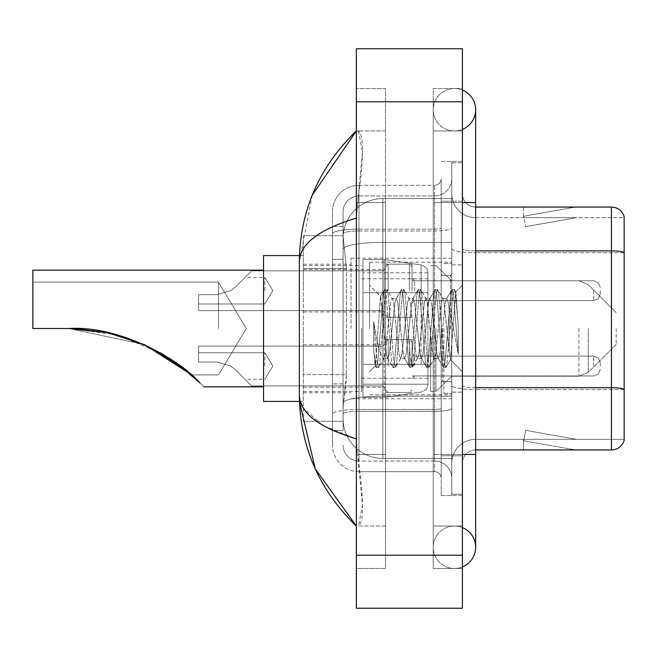 <?xml version="1.0" encoding="UTF-8"?>
<svg xmlns="http://www.w3.org/2000/svg" width="657" height="657" viewBox="0 0 657 657"><rect width="100%" height="100%" fill="white"/><g stroke="black" fill="none" stroke-linecap="round" stroke-linejoin="round"><path stroke-width="0.49" stroke-dasharray="3.29 2.46" d="M451.794 328.5L451.794 258.234L451.794 328.5M351.035 328.5L351.035 258.234L351.035 328.5M385.511 290.714L385.511 264.196L385.511 290.714M303.312 290.714L303.312 269.501L303.312 290.714M385.511 366.023L385.511 339.505L385.511 366.023M303.312 366.023L303.312 344.81L303.312 366.023M412.021 290.714L412.021 264.196L412.021 290.714M412.021 366.023L412.021 339.505L412.021 366.023M451.794 366.023L451.794 356.078L451.794 366.023M346.403 374.621L346.149 381.528L343.241 405.394L346.403 374.621L346.403 268.565L346.403 374.621L303.312 374.621L303.312 421.301L303.312 268.565L303.312 374.621L346.403 374.621M343.241 405.394L343.085 418.657A39.773 39.773 0 0 0 382.859 458.43L451.794 458.43L451.794 198.57L451.794 458.43L382.859 458.43L451.794 458.43L382.859 458.43L382.859 396.187A39.773 6.907 180 0 0 343.562 402.027A39.773 6.907 180 0 1 382.859 396.187L451.794 396.187L451.794 242.392L451.794 396.187L382.859 396.187L382.859 242.392L451.794 242.392L451.794 198.57L451.794 242.392L382.859 242.392L382.859 198.57L451.794 198.57L382.859 198.57A39.773 39.773 0 0 0 343.143 236.241L346.403 268.565L343.143 236.241A39.773 39.773 0 0 1 382.859 198.57L451.794 198.57L382.859 198.57A39.773 39.773 0 0 0 343.085 238.343L343.085 249.299L343.085 238.343A39.773 39.773 0 0 1 382.859 198.57L382.859 458.43A39.773 39.773 0 0 1 343.085 418.657L343.241 405.394M303.312 328.5L303.312 401.419L303.312 328.5M451.794 290.714L451.794 300.66L451.794 290.714M343.085 418.657L343.176 421.301L343.085 418.657A39.773 39.773 0 0 0 382.859 458.43A39.773 39.773 0 0 1 343.085 418.657L343.085 233.744L343.085 418.657A39.773 39.773 0 0 0 382.859 458.43A39.773 39.773 0 0 1 343.085 418.657M343.176 421.301L303.312 421.301L343.176 421.301M343.176 235.699L303.312 235.699L303.312 268.565L303.312 235.699L343.176 235.699M454.447 526.043A21.213 21.213 0 0 0 433.234 547.256A21.213 21.213 0 0 0 462.405 566.917A21.213 21.213 0 0 1 454.447 568.469A21.213 21.213 0 0 0 462.405 566.917A21.213 21.213 0 0 1 433.234 547.256A21.213 21.213 0 0 1 462.405 527.587A21.213 21.213 0 0 0 454.447 526.043A21.213 21.213 0 0 1 475.66 547.256A21.213 21.213 0 0 0 454.447 526.043M454.447 130.957A21.213 21.213 0 0 1 433.234 109.744A21.213 21.213 0 0 1 462.405 90.083A21.213 21.213 0 0 0 454.447 88.531A21.213 21.213 0 0 1 462.405 90.083A21.213 21.213 0 0 0 433.234 109.744A21.213 21.213 0 0 0 462.405 129.413A21.213 21.213 0 0 1 454.447 130.957A21.213 21.213 0 0 0 475.66 109.744A21.213 21.213 0 0 1 454.447 130.957M462.405 202.553L433.234 202.553L462.405 202.553L451.794 202.553L451.794 162.78L451.794 202.553L462.405 202.553L433.234 202.553L433.234 568.469L462.405 568.469L462.405 162.78L462.405 568.469L433.234 568.469L433.234 88.531L462.405 88.531L462.405 454.447L462.405 88.531L433.234 88.531L433.234 454.447L433.234 130.957L433.234 202.553L475.66 202.553L454.447 202.553L475.66 202.553L475.66 454.447L433.234 454.447L433.234 526.043L433.234 454.447L462.405 454.447L451.794 454.447L451.794 494.22L462.405 494.22L451.794 494.22L451.794 202.553L451.794 454.447L462.405 454.447L433.234 454.447L462.405 454.447M369.595 328.5L369.595 262.209L369.595 328.5M312.239 195.203L299.329 261.946L299.329 395.054L300.274 401.419M356.34 48.758L462.405 48.758L462.405 608.242L356.34 608.242L356.34 48.758M356.34 202.553L356.34 454.447L356.34 88.531L356.34 202.553L385.511 202.553L385.511 568.469L356.34 568.469L356.34 454.447L356.34 568.469L385.511 568.469L385.511 88.531L356.34 88.531L385.511 88.531L385.511 454.447L385.511 202.553L356.34 202.553M451.794 162.78L462.405 162.78L451.794 162.78M433.234 526.043L462.405 526.043L433.234 526.043M433.234 130.957L462.405 130.957L433.234 130.957M385.511 526.043L385.511 454.447L385.511 526.043L358.459 526.043C364.208 521.822 363.896 497.957 357.539 454.447L362.483 505.052L358.459 526.043L385.511 526.043M299.329 261.946C299.756 244.1 318.76 229.49 356.34 218.124L362.483 151.948L358.459 130.957L356.34 130.957L358.459 130.957C364.208 135.178 363.896 159.043 357.539 202.553L356.34 218.124L356.34 438.876L357.539 454.447L356.34 438.876L322.447 425.186L303.312 408.046M385.511 130.957L358.459 130.957L385.511 130.957M356.34 218.124L356.34 438.876M343.085 430.581L332.475 430.581L332.475 383.902L332.475 430.581L343.085 430.581L343.085 383.902L343.085 430.581M343.085 211.833A15.908 15.908 0 0 1 358.993 195.926A15.908 15.908 0 0 0 343.085 211.833L343.085 233.744L343.085 211.833A15.908 15.908 0 0 1 358.993 195.926L358.993 461.074A15.908 15.908 0 0 1 343.085 445.167A15.908 15.908 0 0 0 358.993 461.074L434.564 461.074L434.564 418.657L434.564 471.685L434.564 409.442L434.564 461.074L358.993 461.074L358.993 411.29L434.564 411.29L434.564 418.657L434.564 411.29A17.238 2.989 0 0 0 451.794 408.293L451.794 227.987L451.794 408.293A17.238 2.989 0 0 1 434.564 411.29L434.564 230.977L434.564 411.29L358.993 411.29L358.993 195.926L434.564 195.926A17.238 17.238 0 0 0 451.794 178.688L451.794 227.987L451.794 178.688A17.238 17.238 0 0 1 434.564 195.926L434.564 230.977L434.564 195.926A17.238 17.238 0 0 0 451.794 178.688M332.475 418.657L332.475 445.167L332.475 418.657M358.993 471.685A26.518 26.518 0 0 1 332.475 445.167A26.518 26.518 0 0 0 358.993 471.685L434.564 471.685A6.627 6.627 0 0 1 441.192 478.312L441.192 178.688L441.192 478.312A6.627 6.627 0 0 0 434.564 471.685L358.993 471.685M441.192 328.5L441.192 394.791L441.192 328.5M441.192 201.223L441.192 455.777L441.192 201.223L451.794 201.223L451.794 161.45L451.794 495.55L451.794 161.45L451.794 201.223L441.192 201.223M441.192 495.55L441.192 455.777L441.192 495.55L451.794 495.55L441.192 495.55M441.192 161.45L451.794 161.45L441.192 161.45M332.475 211.833A26.518 26.518 0 0 1 358.993 185.315L358.993 409.442L358.993 185.315A26.518 26.518 0 0 0 332.475 211.833L332.475 414.05L332.475 211.833A26.518 26.518 0 0 1 358.993 185.315L434.564 185.315A6.627 6.627 0 0 0 441.192 178.688A6.627 6.627 0 0 1 434.564 185.315L434.564 409.442L434.564 185.315A6.627 6.627 0 0 0 441.192 178.688M358.993 185.315L434.564 185.315M332.475 259.285L332.475 383.902L332.475 226.419L332.475 259.285L343.085 259.285L343.085 383.902L343.085 226.419L343.085 259.285L332.475 259.285M358.993 195.926L434.564 195.926M451.794 478.312A17.238 17.238 0 0 0 434.564 461.074A17.238 17.238 0 0 1 451.794 478.312A17.238 17.238 0 0 0 434.564 461.074M343.085 226.419L332.475 226.419L343.085 226.419M462.405 328.5L462.405 264.861L462.405 328.5M443.845 328.5L443.845 393.461L443.845 328.5M451.794 396.91L451.794 248.576L451.794 396.91M624.15 216.605A13.255 13.255 0 0 0 611.421 207.062L475.66 207.062L475.66 387.704L611.421 387.704A13.255 2.3 180 0 1 624.15 389.363L624.15 216.605A13.255 13.255 0 0 0 611.421 207.062L611.421 449.938A13.255 13.255 0 0 0 624.15 440.395L624.15 396.91L624.15 439.336L475.66 439.336L475.66 396.91L475.66 449.938L475.66 387.704L475.66 439.336L624.15 439.336L624.15 217.664L475.66 217.664A23.866 23.866 0 0 1 451.794 193.799L451.794 248.576L451.794 193.799A23.866 23.866 0 0 0 475.66 217.664L475.66 389.544A23.866 4.147 0 0 1 451.794 385.396A23.866 4.147 0 0 0 475.66 389.544L475.66 217.664A23.866 23.866 0 0 1 451.794 193.799M475.66 449.938A13.255 13.255 0 0 0 462.405 463.201L462.405 385.396L462.405 463.201A13.255 13.255 0 0 1 475.66 449.938L611.421 449.938M574.711 449.782A10.602 10.602 0 0 0 576.55 449.938L523.522 449.938L576.55 449.938A10.602 10.602 0 0 1 574.711 449.782A10.602 10.602 0 0 0 576.55 449.938A10.602 10.602 0 0 1 574.711 449.782A10.602 10.602 0 0 0 576.55 449.938A10.602 10.602 0 0 1 574.711 449.782A10.602 10.602 0 0 0 576.55 449.938A10.602 10.602 0 0 1 574.711 449.782A10.602 10.602 0 0 0 576.55 449.938A10.602 10.602 0 0 1 574.711 449.782A10.602 10.602 0 0 0 576.55 449.938A10.602 10.602 0 0 1 574.711 449.782A10.602 10.602 0 0 0 576.55 449.938A10.602 10.602 0 0 1 574.711 449.782L523.793 440.806L574.711 449.782M523.522 439.336L523.522 449.938L523.522 439.336L524.048 439.336L523.793 440.806L524.048 439.336L523.522 439.336L523.522 449.938L523.522 439.336L524.048 439.336L523.793 440.806L524.048 439.336L523.522 439.336L523.522 449.938L523.522 439.336L524.048 439.336L523.793 440.806L524.048 439.336L523.522 439.336L523.522 449.938L523.522 439.336L524.048 439.336L523.793 440.806L524.048 439.336L523.522 439.336L523.522 449.938L523.522 439.336L524.048 439.336L523.793 440.806L524.048 439.336L523.522 439.336L523.522 449.938L523.522 439.336L524.048 439.336L523.793 440.806L524.048 439.336L523.522 439.336L523.522 449.938L523.522 439.336L524.048 439.336L523.793 440.806L524.048 439.336L523.522 439.336M475.66 387.704A13.255 2.3 0 0 1 462.405 385.396L462.405 193.799L462.405 385.396A13.255 2.3 0 0 0 475.66 387.704L475.66 207.062A13.255 13.255 0 0 1 462.405 193.799A13.255 13.255 0 0 0 475.66 207.062A13.255 13.255 0 0 1 462.405 193.799M462.405 455.777L462.405 161.45L462.405 455.777L441.192 455.777L462.405 455.777M462.405 495.55L451.794 495.55L462.405 495.55M462.405 161.45L451.794 161.45L462.405 161.45M576.55 207.062L523.522 207.062L576.55 207.062A10.602 10.602 0 0 0 574.711 207.218A10.602 10.602 0 0 1 576.55 207.062A10.602 10.602 0 0 0 574.711 207.218A10.602 10.602 0 0 1 576.55 207.062A10.602 10.602 0 0 0 574.711 207.218A10.602 10.602 0 0 1 576.55 207.062A10.602 10.602 0 0 0 574.711 207.218A10.602 10.602 0 0 1 576.55 207.062A10.602 10.602 0 0 0 574.711 207.218A10.602 10.602 0 0 1 576.55 207.062A10.602 10.602 0 0 0 574.711 207.218A10.602 10.602 0 0 1 576.55 207.062A10.602 10.602 0 0 0 574.711 207.218A10.602 10.602 0 0 1 576.55 207.062M576.55 439.336L524.048 439.336L576.55 439.336L524.048 439.336L576.55 439.336L524.048 439.336L576.55 439.336L524.048 439.336L576.55 439.336L524.048 439.336L576.55 439.336L524.048 439.336L576.55 439.336L524.048 439.336L576.55 439.336L525.633 430.36L524.048 439.336L525.633 430.36L524.048 439.336L525.633 430.36L524.048 439.336L525.633 430.36L524.048 439.336L525.633 430.36L524.048 439.336L525.633 430.36L524.048 439.336L525.633 430.36L524.048 439.336L525.633 430.36L576.55 439.336M624.15 252.723L475.66 252.723L624.15 252.723L624.15 217.664L475.66 217.664M524.048 217.664L523.522 217.664L524.048 217.664L523.522 217.664L524.048 217.664L523.522 217.664L524.048 217.664L523.522 217.664L524.048 217.664L523.522 217.664L524.048 217.664L523.522 217.664L524.048 217.664L523.522 217.664L524.048 217.664L523.793 216.194L574.711 207.218L523.793 216.194L524.048 217.664L523.793 216.194L574.711 207.218L523.793 216.194L524.048 217.664L523.793 216.194L574.711 207.218L523.793 216.194L524.048 217.664L523.793 216.194L574.711 207.218L523.793 216.194L524.048 217.664L523.793 216.194L574.711 207.218L523.793 216.194L524.048 217.664L523.793 216.194L574.711 207.218L523.793 216.194L524.048 217.664L523.793 216.194L574.711 207.218L523.793 216.194L524.048 217.664L576.55 217.664L524.048 217.664L576.55 217.664L524.048 217.664L576.55 217.664L524.048 217.664L576.55 217.664L524.048 217.664L576.55 217.664L524.048 217.664L576.55 217.664L524.048 217.664L576.55 217.664L524.048 217.664L525.633 226.64L524.048 217.664M451.794 463.201A23.866 23.866 0 0 1 475.66 439.336A23.866 23.866 0 0 0 451.794 463.201A23.866 23.866 0 0 1 475.66 439.336M523.522 207.062L523.522 217.664L523.522 207.062M576.55 217.664L525.633 226.64L576.55 217.664M400.524 328.5L397.715 302.548L396.311 298.533L395.867 298.91L394.914 302.548L389.297 354.452L387.893 358.467L387.449 358.09L386.488 354.452L380.452 296.479L375.377 365.949L373.743 350.756L373.743 321.306L374.86 328.5C377.266 344.613 379.935 354.156 382.859 357.137L382.859 328.5L382.859 357.137L383.688 358.467L382.859 357.137C379.935 354.156 377.266 344.613 374.86 328.5L373.743 321.306L377.019 362.352L378.424 367.583L377.019 362.352L373.743 321.306L373.743 350.756L375.976 367.288L373.743 350.756L375.147 365.867L376.321 367.583L375.147 365.875L369.595 371.731L375.377 365.949L380.452 296.479L384.394 289.712L383.335 294.648L377.726 362.352L376.321 367.583L378.769 367.288L376.321 367.583L377.726 362.352L383.335 294.648L384.739 289.417L380.452 296.479L369.595 285.269L380.715 296.389L382.859 319.146L382.859 328.5L382.859 319.146L386.488 354.452L387.449 358.09L392.812 367.288L391.753 362.352L386.144 294.648L384.739 289.417L386.842 289.417L385.437 294.648L379.828 362.352L378.769 367.288L384.131 358.09L383.688 358.467L387.893 358.467L392.812 367.288L391.753 362.352L386.144 294.648L384.739 289.417L386.842 289.417L385.437 294.648L379.828 362.352L378.769 367.288L383.688 358.467L387.893 358.467L389.297 354.452L394.914 302.548L395.867 298.91L401.23 289.712L400.17 294.648L394.561 362.352L393.157 367.583L392.812 367.288L395.259 367.583L393.855 362.352L388.246 294.648L386.842 289.417L392.549 298.91L392.106 298.533L390.701 302.548L385.092 354.452L384.131 358.09L385.092 354.452L390.701 302.548L392.106 298.533L396.311 298.533L401.23 289.712L400.17 294.648L394.561 362.352L393.157 367.583L395.259 367.583L393.855 362.352L388.246 294.648L387.187 289.712L392.106 298.533L396.311 298.533L397.715 302.548L403.332 354.452L404.285 358.09L403.332 354.452L400.524 328.5M396.311 328.5L393.51 302.548L392.549 298.91L393.51 302.548L399.119 354.452L400.524 358.467L399.119 354.452L396.311 328.5M417.359 328.5L414.551 302.548L413.154 298.533L412.711 298.91L411.75 302.548L406.133 354.452L404.737 358.467L404.285 358.09L409.648 367.288L408.588 362.352L402.979 294.648L401.575 289.417L401.23 289.712L403.677 289.417L402.281 294.648L396.664 362.352L395.259 367.583L400.967 358.09L400.524 358.467L404.737 358.467L409.648 367.288L408.588 362.352L402.979 294.648L401.575 289.417L403.677 289.417L402.281 294.648L396.664 362.352L395.604 367.288L400.524 358.467L404.737 358.467L406.133 354.452L411.75 302.548L412.711 298.91L418.066 289.712L417.006 294.648L411.397 362.352L409.993 367.583L409.648 367.288L412.095 367.583L410.699 362.352L405.082 294.648L403.677 289.417L409.385 298.91L408.941 298.533L407.537 302.548L401.928 354.452L400.967 358.09L401.928 354.452L407.537 302.548L408.941 298.533L413.154 298.533L418.066 289.712L417.006 294.648L411.397 362.352L409.993 367.583L412.095 367.583L410.699 362.352L405.082 294.648L404.022 289.712L408.941 298.533L413.154 298.533L414.551 302.548L420.168 354.452L421.129 358.09L420.168 354.452L417.359 328.5M413.154 328.5L410.346 302.548L409.385 298.91L410.346 302.548L415.955 354.452L417.359 358.467L415.955 354.452L413.154 328.5M434.195 328.5L431.394 302.548L429.99 298.533L429.547 298.91L428.586 302.548L422.977 354.452L421.572 358.467L421.129 358.09L426.492 367.288L425.432 362.352L419.815 294.648L418.41 289.417L418.066 289.712L420.521 289.417L419.117 294.648L413.499 362.352L412.095 367.583L417.803 358.09L417.359 358.467L421.572 358.467L426.492 367.288L425.432 362.352L419.815 294.648L418.41 289.417L420.521 289.417L419.117 294.648L413.499 362.352L412.44 367.288L417.359 358.467L421.572 358.467L422.977 354.452L428.586 302.548L429.547 298.91L434.909 289.712L433.85 294.648L428.233 362.352L426.828 367.583L426.492 367.288L428.939 367.583L427.535 362.352L421.917 294.648L420.521 289.417L426.221 298.91L425.777 298.533L424.373 302.548L418.764 354.452L417.803 358.09L418.764 354.452L424.373 302.548L425.777 298.533L429.99 298.533L434.909 289.712L433.85 294.648L428.233 362.352L426.828 367.583L428.939 367.583L427.535 362.352L421.917 294.648L420.858 289.712L425.777 298.533L429.99 298.533L431.394 302.548L437.004 354.452L437.964 358.09L437.004 354.452L434.195 328.5M429.99 328.5L427.181 302.548L426.221 298.91L427.181 302.548L432.799 354.452L434.195 358.467L432.799 354.452L429.99 328.5M449.15 309.242L449.15 351.142L444.017 302.548L442.621 298.533L441.217 302.548L435.599 354.452L434.195 358.467L438.408 358.467L443.327 367.288L442.268 362.352L436.65 294.648L435.254 289.417L434.909 289.712L437.357 289.417L435.952 294.648L430.343 362.352L428.939 367.583L434.638 358.09L434.195 358.467L438.408 358.467L443.327 367.288L442.268 362.352L436.65 294.648L435.254 289.417L437.357 289.417L435.952 294.648L430.343 362.352L429.284 367.288L434.638 358.09L435.599 354.452L441.217 302.548L442.621 298.533L446.826 298.533L445.421 302.548L439.812 354.452L438.408 358.467L439.812 354.452L445.421 302.548L446.382 298.91L451.745 289.712L450.686 294.648L445.076 362.352L443.672 367.583L443.327 367.288L445.774 367.583L444.37 362.352L438.761 294.648L437.357 289.417L443.064 298.91L442.621 298.533L446.826 298.533L451.745 289.712L450.686 294.648L445.076 362.352L443.672 367.583L445.774 367.583L444.37 362.352L438.761 294.648L437.702 289.712L443.064 298.91L444.017 302.548L450.341 359.666L455.909 292.078L458.257 326.25L458.257 354.394L453.617 328.5L449.15 309.242L448.23 302.548L446.826 298.533L448.23 302.548L449.15 309.242L449.15 351.142L450.612 359.568L455.679 291.995L458.257 326.25L455.597 294.648L454.192 289.417L452.788 294.648L447.179 362.352L445.774 367.583L447.179 362.352L452.788 294.648L454.192 289.417L455.597 294.648L458.257 326.25L458.257 354.394L453.494 294.648L452.09 289.417L451.745 289.712L454.192 289.417L452.09 289.417L453.494 294.648L458.257 354.394L453.617 328.5L449.15 309.242M218.461 328.5L218.461 282.099L218.461 328.5M68.656 328.5L116.478 334.766L160.825 352.998L116.478 334.766L68.656 328.5L32.85 328.5L32.85 282.099L32.85 328.5L68.656 328.5L32.85 328.5L32.85 270.167L32.85 328.5L68.656 328.5L107.617 332.631L68.656 328.5L32.85 328.5L32.85 282.099L32.85 328.5L68.656 328.5L144.031 344.49L68.656 328.5L32.85 328.5L32.85 270.167L32.85 328.5L68.656 328.5L32.85 328.5L32.85 282.099L32.85 328.5L68.656 328.5L32.85 328.5L32.85 270.167L263.539 270.167L263.539 401.419L263.539 255.581L263.539 401.419L263.539 255.581L263.539 386.833L263.539 270.167L32.85 270.167M199.909 382.867C205.173 388.131 205.173 388.131 199.909 382.867L190.473 374.063L199.909 382.867C205.173 388.131 205.173 388.131 199.909 382.867C205.173 388.131 205.173 388.131 199.909 382.867C205.173 388.131 205.173 388.131 199.909 382.867C205.173 388.131 205.173 388.131 199.909 382.867L190.473 374.063M144.754 344.818L107.017 332.508L144.754 344.818M144.302 344.613L160.94 353.064L144.302 344.613M616.192 328.5L616.192 344.408L616.192 328.5M435.887 328.5L435.887 391.473L435.887 328.5M430.581 328.5L430.581 391.473L430.581 328.5M361.646 328.5L361.646 391.473L361.646 328.5M32.85 282.099L218.461 282.099L246.342 328.5L218.461 374.901L191.425 374.901L218.461 374.901L246.342 328.5L218.461 282.099L32.85 282.099L218.461 282.099L246.342 328.5L218.461 374.901L191.425 374.901L175.559 362.377L191.425 374.901L183.122 368.002M421.121 292.702L421.121 264.935C425.876 266.553 428.142 269.173 427.937 272.803L427.937 292.702L362.968 292.702L362.968 397.444L362.968 364.298L427.937 364.298L427.937 384.181L427.937 272.819L427.937 292.71L362.968 292.702L362.968 384.181L362.968 364.298L427.937 364.298L427.937 384.181L427.937 272.819L427.937 292.71L362.968 292.702L362.968 397.444L362.968 364.298L427.937 364.298L427.937 384.181L427.937 272.819L427.937 292.71L362.968 292.702L362.968 384.181L362.968 364.298L384.181 364.298L384.181 259.556L384.181 292.702L362.968 292.702L362.968 259.556L362.968 397.444L362.968 364.298L427.937 364.29L427.937 384.197L362.968 384.181L362.968 364.298L427.937 364.298L427.937 384.197L362.968 384.181L362.968 272.819L362.968 292.702L384.181 292.702L384.181 259.556L384.181 292.702L421.121 292.702L384.181 292.702M384.181 328.5L384.181 259.556L384.181 328.5M384.181 364.298L384.181 397.444L384.181 364.298L427.937 364.298L427.937 384.197L362.968 384.181M144.671 344.777L107.05 332.516L144.589 344.736M263.539 401.419L303.312 401.419L263.539 401.419L263.539 255.581L303.312 255.581L263.539 255.581M107.559 332.623L144.031 344.49M235.51 369.809L230.722 366.023L235.51 369.809L251.606 385.905L235.51 369.809L251.606 385.905L235.51 369.809L230.722 366.023L216.761 362.04L230.722 366.023L235.51 369.809L230.722 366.023L216.761 362.04L198.57 362.04L198.57 346.132L198.57 362.04L216.761 362.04L230.722 366.023L235.51 369.809L251.606 385.905L235.51 369.809L251.606 385.905L235.51 369.809L230.722 366.023L216.761 362.04L198.57 362.04L198.57 352.76L198.57 362.04L216.761 362.04L230.722 366.023L235.51 369.809L230.722 366.023L216.761 362.04L198.57 362.04L198.57 346.132L198.57 362.04L216.761 362.04L230.722 366.023L235.51 369.809L251.606 385.905L235.51 369.809L251.606 385.905L235.51 369.809L230.722 366.023L216.761 362.04L198.57 362.04L198.57 352.76L198.57 362.04L216.761 362.04L230.722 366.023L235.51 369.809L230.722 366.023L216.761 362.04L198.57 362.04L198.57 346.132L198.57 362.04L216.761 362.04L230.722 366.023L235.51 369.809L251.606 385.905L235.51 369.809L251.606 385.905L235.51 369.809L230.722 366.023L216.761 362.04L198.57 362.04L198.57 352.76L198.57 362.04L216.761 362.04L230.722 366.023L235.51 369.809L230.722 366.023L216.761 362.04L198.57 362.04L198.57 346.132L198.57 362.04L216.761 362.04L230.722 366.023L235.51 369.809L251.606 385.905L235.51 369.809L251.606 385.905L235.51 369.809L230.722 366.023L216.761 362.04L198.57 362.04L198.57 352.76L198.57 362.04L216.761 362.04L230.722 366.023L235.51 369.809M264.861 366.023L264.861 352.76L264.861 366.023M600.284 366.023L600.284 362.705L600.284 366.023M216.761 362.04L198.57 362.04L198.57 346.132L198.57 362.04L216.761 362.04L230.722 366.023L216.761 362.04L198.57 362.04L198.57 352.76L198.57 362.04L216.761 362.04M235.51 286.928L230.722 290.714L235.51 286.928L251.606 270.832L235.51 286.928L251.606 270.832L235.51 286.928L230.722 290.714L216.761 294.689L230.722 290.714L235.51 286.928L230.722 290.714L216.761 294.689L198.57 294.689L198.57 310.605L198.57 294.689L216.761 294.689L230.722 290.714L235.51 286.928L251.606 270.832L235.51 286.928L251.606 270.832L235.51 286.928L230.722 290.714L216.761 294.689L198.57 294.689L198.57 303.969L198.57 294.689L216.761 294.689L230.722 290.714L235.51 286.928L230.722 290.714L216.761 294.689L198.57 294.689L198.57 310.605L198.57 294.689L216.761 294.689L230.722 290.714L235.51 286.928L251.606 270.832L235.51 286.928L251.606 270.832L235.51 286.928L230.722 290.714L216.761 294.689L198.57 294.689L198.57 303.969L198.57 294.689L216.761 294.689L230.722 290.714L235.51 286.928L230.722 290.714L216.761 294.689L198.57 294.689L198.57 310.605L198.57 294.689L216.761 294.689L230.722 290.714L235.51 286.928L251.606 270.832L235.51 286.928L251.606 270.832L235.51 286.928L230.722 290.714L216.761 294.689L198.57 294.689L198.57 303.969L198.57 294.689L216.761 294.689L230.722 290.714L235.51 286.928L230.722 290.714L216.761 294.689L198.57 294.689L198.57 310.605L198.57 294.689L216.761 294.689L230.722 290.714L235.51 286.928L251.606 270.832L235.51 286.928L251.606 270.832L235.51 286.928L230.722 290.714L216.761 294.689L198.57 294.689L198.57 303.969L198.57 294.689L216.761 294.689L230.722 290.714L235.51 286.928M264.861 290.714L264.861 277.459L264.861 290.714M600.284 290.714L600.284 294.032L600.284 290.714M216.761 294.689L198.57 294.689L198.57 310.605L198.57 294.689L216.761 294.689L230.722 290.714L216.761 294.689L198.57 294.689L198.57 303.969L198.57 294.689L216.761 294.689M344.12 247.738A39.773 6.907 180 0 1 382.859 242.392A39.773 6.907 180 0 0 344.12 247.738M343.085 238.343A39.773 39.773 0 0 1 382.859 198.57L382.859 396.187A39.773 6.907 0 0 0 343.085 403.094A39.773 6.907 180 0 1 382.859 396.187L382.859 198.57A39.773 39.773 0 0 0 343.143 236.241M346.403 268.565L303.312 268.565L346.403 268.565M454.447 454.447L475.66 454.447L454.447 454.447M356.34 101.794L462.405 101.794M356.34 555.206L462.405 555.206M385.511 454.447L356.34 454.447L385.511 454.447M385.511 202.553L357.539 202.553L385.511 202.553M382.859 396.187L451.794 396.187L382.859 396.187M382.859 242.392L451.794 242.392L382.859 242.392A39.773 6.907 180 0 0 343.085 249.299A39.773 6.907 0 0 1 382.859 242.392M358.993 409.442A26.518 4.607 180 0 0 332.475 414.05A26.518 4.607 180 0 1 358.993 409.442L434.564 409.442A6.627 1.15 -0 0 0 441.192 408.293A6.627 1.15 0 0 1 434.564 409.442L358.993 409.442M358.993 229.137L434.564 229.137A6.627 1.15 -0 0 0 441.192 227.987A6.627 1.15 0 0 1 434.564 229.137L358.993 229.137A26.518 4.607 180 0 0 332.475 233.744A26.518 4.607 180 0 1 358.993 229.137M358.993 230.977L434.564 230.977A17.238 2.989 0 0 0 451.794 227.987A17.238 2.989 0 0 1 434.564 230.977L358.993 230.977A15.908 2.759 180 0 0 343.085 233.744A15.908 2.759 180 0 1 358.993 230.977M358.993 411.29A15.908 2.759 180 0 0 343.085 414.05A15.908 2.759 180 0 1 358.993 411.29M358.993 461.074A15.908 15.908 0 0 1 343.085 445.167M343.085 383.902L332.475 383.902L343.085 383.902M475.66 250.884A13.255 2.3 0 0 1 462.405 248.576A13.255 2.3 0 0 0 475.66 250.884L611.421 250.884A13.255 2.3 180 0 1 624.15 252.534M462.405 201.223L451.794 201.223L462.405 201.223M624.15 389.544L475.66 389.544L624.15 389.544M451.794 248.576A23.866 4.147 0 0 0 475.66 252.723A23.866 4.147 0 0 1 451.794 248.576M450.472 328.5L450.472 275.472L450.472 328.5M442.514 328.5L442.514 381.528L442.514 328.5M588.261 328.5L588.261 372.347L588.261 328.5M578.883 328.5L578.883 376.231L578.883 328.5M362.968 259.556L384.181 259.556L421.121 264.935C425.876 266.553 428.142 269.173 427.937 272.803L427.937 292.702L427.937 272.803C428.142 269.173 425.876 266.553 421.121 264.935L384.181 259.556L362.968 259.556L384.181 259.556L421.121 264.935L421.121 364.298M414.674 366.023L414.674 356.078L414.674 366.023M409.377 366.023L409.377 339.505L409.377 366.023M388.164 366.023L388.164 339.505L388.164 366.023M382.859 366.023L382.859 346.132L382.859 366.023M593.657 366.023L593.657 356.078L593.657 366.023M414.674 290.714L414.674 280.769L414.674 290.714M409.377 290.714L409.377 264.196L409.377 290.714M388.164 290.714L388.164 264.196L388.164 290.714M382.859 290.714L382.859 310.605L382.859 290.714M593.657 290.714L593.657 300.66L593.657 290.714M351.035 258.234L451.794 258.234M303.312 269.501L385.511 269.501M303.312 344.81L385.511 344.81M385.511 264.196L412.021 264.196M385.511 339.505L412.021 339.505M412.021 280.769L451.794 280.769L412.021 280.769L451.794 280.769L412.021 280.769L451.794 280.769L435.887 265.527L430.581 265.527L435.887 265.527L451.794 280.769L578.883 280.769L588.261 284.653L616.192 312.592L588.261 284.653L578.883 280.769L588.261 284.653L616.192 312.592M412.021 356.078L451.794 356.078M303.312 264.196L351.035 264.196M303.312 392.804L351.035 392.804M412.021 375.96L451.794 375.96M412.021 300.66L451.794 300.66M385.511 392.533L412.021 392.533M385.511 317.232L412.021 317.232M303.312 387.236L385.511 387.236M303.312 311.927L385.511 311.927M351.035 398.766L451.794 398.766M433.234 454.447L433.234 547.256L433.234 454.447M433.234 202.553L433.234 109.744L433.234 202.553M475.66 454.447L475.66 547.256M475.66 202.553L475.66 109.744M369.595 262.209L451.794 262.209L369.595 262.209M369.595 394.791L451.794 394.791L369.595 394.791M441.192 275.472L451.794 275.472L441.192 275.472M441.192 381.528L451.794 381.528L441.192 381.528M451.794 264.861L462.405 264.861L451.794 264.861M443.845 393.461L451.794 393.461L443.845 393.461M443.845 263.539L451.794 263.539L443.845 263.539M451.794 392.139L462.405 392.139L451.794 392.139M450.472 275.472L451.794 274.141L450.472 275.472L442.514 275.472L441.192 274.141L442.514 275.472L450.472 275.472M442.514 381.528L450.472 381.528L451.794 382.859L450.472 381.528L442.514 381.528L441.192 382.859L442.514 381.528M455.679 291.995L462.405 285.269L455.679 291.995M450.341 359.666L462.405 371.731L450.341 359.666M450.62 359.568L446.119 367.288L450.62 359.568M455.917 292.078L454.537 289.712L455.917 292.078M203.875 386.833L263.539 386.833L203.875 386.833M616.192 344.408L588.261 372.347L578.883 376.231L588.261 372.347L616.192 344.408L588.261 372.347L578.883 376.231L451.794 376.231L435.887 391.473L430.581 391.473L435.887 391.473L451.794 376.231L578.883 376.231L451.794 376.231L435.887 391.473L430.581 391.473M361.646 378.218L430.581 378.218M303.312 391.473L361.646 391.473M303.312 265.527L361.646 265.527M361.646 278.782L430.581 278.782M427.937 272.803L362.968 272.819M362.968 397.444L384.181 397.444L421.121 392.065C425.876 390.447 428.142 387.827 427.937 384.197C428.142 387.827 425.876 390.447 421.121 392.065L384.181 397.444L362.968 397.444L384.181 397.444L421.121 392.065C425.876 390.447 428.142 387.827 427.937 384.197M451.794 280.769L578.883 280.769L451.794 280.769L435.887 265.527L430.581 265.527M299.444 401.419L303.312 401.419M299.444 255.581L303.312 255.581M198.57 352.76L264.861 352.76L198.57 352.76L264.861 352.76L198.57 352.76L264.861 352.76L272.827 366.023L264.861 379.278L272.827 366.023L264.861 352.76L272.827 366.023L264.861 379.278L272.827 366.023L264.861 352.76L272.827 366.023L264.861 379.278L244.979 379.278M412.021 378.613L414.674 375.96L593.657 375.96L414.674 375.96L412.021 378.613L414.674 375.96L593.657 375.96L414.674 375.96L412.021 378.613L414.674 375.96L593.657 375.96L598.305 374.055L600.284 369.333L598.305 374.055L593.657 375.96L598.305 374.055L600.284 369.333L598.305 374.055L593.657 375.96L598.305 374.055L600.284 369.333M385.511 342.157L388.164 339.505L409.377 339.505L388.164 339.505L385.511 342.157L388.164 339.505L409.377 339.505L388.164 339.505L385.511 342.157L388.164 339.505L409.377 339.505L412.021 342.157M251.606 385.905L382.859 385.905L251.606 385.905L382.859 385.905L251.606 385.905L382.859 385.905L385.511 388.558M198.57 346.132L382.859 346.132L198.57 346.132L382.859 346.132L198.57 346.132L382.859 346.132L385.511 343.48M412.021 353.425L414.674 356.078L593.657 356.078L414.674 356.078L412.021 353.425L414.674 356.078L593.657 356.078L414.674 356.078L412.021 353.425L414.674 356.078L593.657 356.078L598.305 357.983L600.284 362.705L598.305 357.983L593.657 356.078L598.305 357.983L600.284 362.705L598.305 357.983L593.657 356.078L598.305 357.983L600.284 362.705M385.511 389.88L388.164 392.533L409.377 392.533L388.164 392.533L385.511 389.88L388.164 392.533L409.377 392.533L388.164 392.533L385.511 389.88L388.164 392.533L409.377 392.533L412.021 389.88M198.57 303.969L264.861 303.969L198.57 303.969L264.861 303.969L198.57 303.969L264.861 303.969L272.827 290.714L264.861 277.459L272.827 290.714L264.861 303.969L272.827 290.714L264.861 277.459L272.827 290.714L264.861 303.969L272.827 290.714L264.861 277.459L244.979 277.459M412.021 278.116L414.674 280.769L593.657 280.769L414.674 280.769L412.021 278.116L414.674 280.769L593.657 280.769L414.674 280.769L412.021 278.116L414.674 280.769L593.657 280.769L598.305 282.674L600.284 287.405L598.305 282.674L593.657 280.769L598.305 282.674L600.284 287.405L598.305 282.674L593.657 280.769L598.305 282.674L600.284 287.405M385.511 314.58L388.164 317.232L409.377 317.232L388.164 317.232L385.511 314.58L388.164 317.232L409.377 317.232L388.164 317.232L385.511 314.58L388.164 317.232L409.377 317.232L412.021 314.58M251.606 270.832L382.859 270.832L251.606 270.832L382.859 270.832L251.606 270.832L382.859 270.832L385.511 268.179M198.57 310.605L382.859 310.605L198.57 310.605L382.859 310.605L198.57 310.605L382.859 310.605L385.511 313.249M412.021 303.312L414.674 300.66L593.657 300.66L414.674 300.66L412.021 303.312L414.674 300.66L593.657 300.66L414.674 300.66L412.021 303.312L414.674 300.66L593.657 300.66L598.305 298.754L600.284 294.032L598.305 298.754L593.657 300.66L598.305 298.754L600.284 294.032L598.305 298.754L593.657 300.66L598.305 298.754L600.284 294.032M385.511 266.849L388.164 264.196L409.377 264.196L388.164 264.196L385.511 266.849L388.164 264.196L409.377 264.196L388.164 264.196L385.511 266.849L388.164 264.196L409.377 264.196L412.021 266.849"/><path stroke-width="0.99" d="M462.405 454.447L475.66 454.447L475.66 109.744A21.213 21.213 0 0 1 462.405 129.413A21.213 21.213 0 0 0 462.405 90.083A21.213 21.213 0 0 1 475.66 109.744A21.213 21.213 0 0 0 462.405 90.083A21.213 21.213 0 0 1 475.66 109.744M462.405 566.917A21.213 21.213 0 0 0 462.405 527.587A21.213 21.213 0 0 1 462.405 566.917A21.213 21.213 0 0 0 475.66 547.256A21.213 21.213 0 0 1 462.405 566.917M356.34 218.124C318.842 229.433 299.838 244.034 299.329 261.946L299.329 395.054C299.756 412.9 318.76 427.51 356.34 438.876M356.34 608.242L462.405 608.242L462.405 48.758L356.34 48.758L356.34 608.242M299.329 261.946C299.904 210.963 318.9 167.297 356.34 130.957L312.239 195.203M299.444 255.581L263.539 255.581L263.539 401.419L299.444 401.419L315.253 468.852L356.34 526.043C318.9 489.695 299.896 446.037 299.329 395.054M303.312 408.046L300.274 401.419M624.15 216.605A13.255 13.255 0 0 0 611.421 207.062A13.255 13.255 0 0 1 624.15 216.605L624.15 440.395A13.255 13.255 0 0 1 611.421 449.938L475.66 449.938M624.15 252.534A13.255 2.3 180 0 0 611.421 250.884L611.421 207.062L475.66 207.062M624.15 252.723L624.15 389.363A13.255 2.3 180 0 0 611.421 387.704L611.421 250.884L475.66 250.884M190.473 374.063L144.671 344.777M107.017 332.508L74.43 328.59L107.017 332.508M107.617 332.631L144.302 344.613L107.617 332.631M160.94 353.064L176.848 363.296L160.94 353.064M176.979 363.387L199.909 382.867C205.173 388.131 205.173 388.131 199.909 382.867L176.979 363.387M144.031 344.49L175.559 362.377L144.031 344.49L175.821 362.565L191.425 374.901M183.122 368.002L160.825 352.998L183.122 368.002L144.589 344.736M263.539 270.167L32.85 270.167L32.85 328.5L68.656 328.5L107.058 332.516L68.656 328.5C118.835 325.486 178.302 358.205 199.909 382.867M73.124 328.549L107.559 332.623M462.405 202.553L475.66 202.553M356.34 555.206L462.405 555.206M356.34 101.794L462.405 101.794M611.421 449.938L611.421 387.704L475.66 387.704M475.66 454.447L475.66 547.256M356.34 130.957L351.725 135.408M356.34 526.043L351.725 521.592M203.875 386.833L263.539 386.833"/></g></svg>
